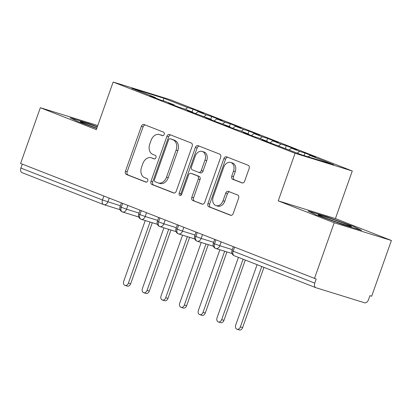 <?xml version="1.0" encoding="UTF-8"?>
<svg xmlns="http://www.w3.org/2000/svg" width="412" height="412" viewBox="0 0 412 412"><rect width="100%" height="100%" fill="white"/><g stroke="black" fill="none" stroke-linecap="round" stroke-linejoin="round"><path stroke-width="0.62" d="M164.197 134.4A1.854 1.375 -72.8 0 0 163.538 132.149L144.076 124.527A2.652 1.962 -72.8 0 0 143.979 124.491A2.652 1.962 -72.8 0 0 141.362 126.309L125.439 171.274A2.652 1.962 -72.8 0 0 126.386 174.487L145.843 182.109A1.854 1.375 -72.8 0 0 145.915 182.13A1.854 1.375 -72.8 0 0 147.743 180.863A1.854 1.375 -72.8 0 0 147.084 178.612L144.566 177.624A8.487 6.288 -72.8 0 1 141.532 167.334L142.861 163.59A8.487 6.288 -72.8 0 1 151.23 157.775A8.487 6.288 -72.8 0 1 151.554 157.889L154.073 158.877A1.854 1.375 -72.8 0 0 154.139 158.898A1.854 1.375 -72.8 0 0 155.973 157.631A1.854 1.375 -72.8 0 0 155.309 155.381L152.79 154.392A8.487 6.288 -72.8 0 1 149.762 144.102L151.091 140.358A8.487 6.288 -72.8 0 1 159.459 134.544A8.487 6.288 -72.8 0 1 159.779 134.657L162.297 135.646A1.854 1.375 -72.8 0 0 162.369 135.672A1.854 1.375 -72.8 0 0 164.197 134.4M241.957 182.907A2.652 1.962 -72.8 0 0 242.055 182.943A2.652 1.962 -72.8 0 0 244.671 181.125L249.136 168.513A2.652 1.962 -72.8 0 0 248.189 165.294L226.579 156.833A2.652 1.962 -72.8 0 0 226.482 156.797A2.652 1.962 -72.8 0 0 223.865 158.615L207.942 203.58A2.652 1.962 -72.8 0 0 208.889 206.793L230.499 215.255A2.652 1.962 -72.8 0 0 230.602 215.291A2.652 1.962 -72.8 0 0 233.218 213.473L238.61 198.239A2.652 1.962 -72.8 0 0 237.667 195.02L228.418 191.4A2.652 1.962 -72.8 0 0 228.315 191.364A2.652 1.962 -72.8 0 0 225.699 193.182L223.026 200.737A7.092 5.253 -72.8 0 1 216.027 205.593A7.092 5.253 -72.8 0 1 213.225 196.9L223.711 167.298A7.092 5.253 -72.8 0 1 230.705 162.441A7.092 5.253 -72.8 0 1 233.506 171.135L231.76 176.068A2.652 1.962 -72.8 0 0 232.708 179.287L242.158 182.969M97.768 125.511L40.335 107.712L20.6 163.446L316.195 279.048L314.753 283.121A4.053 2.719 111.4 0 0 315.875 287.7A4.053 2.719 111.4 0 0 315.999 287.741L364.538 302.769A4.053 2.719 111.4 0 0 368.488 299.756L369.93 295.687L371.665 296.223L391.4 240.49L335.425 218.571L352.281 170.985L295.074 153.274L278.224 200.86L334.194 222.779L314.459 278.512M40.335 107.712L96.31 129.631L113.161 82.04L295.074 153.274M192.183 146.208A2.652 1.962 -72.8 0 0 191.235 142.995L169.626 134.533A2.652 1.962 -72.8 0 0 169.523 134.497A2.652 1.962 -72.8 0 0 166.912 136.31L150.988 181.275A2.652 1.962 -72.8 0 0 151.935 184.494L173.545 192.955A2.652 1.962 -72.8 0 0 173.643 192.986A2.652 1.962 -72.8 0 0 176.259 191.173L192.183 146.208M198.105 145.683L219.714 154.145A2.652 1.962 -72.8 0 1 220.662 157.358L204.738 202.323A2.652 1.962 -72.8 0 1 202.122 204.141A2.652 1.962 -72.8 0 1 202.024 204.105L192.775 200.484A2.652 1.962 -72.8 0 1 191.827 197.266L198.285 179.035A2.652 1.962 -72.8 0 0 197.338 175.816L191.204 173.416A2.652 1.962 -72.8 0 0 191.101 173.38A2.652 1.962 -72.8 0 0 188.485 175.198L181.764 194.181A1.854 1.375 -72.8 0 1 179.931 195.453A1.854 1.375 -72.8 0 1 179.199 193.177L195.386 147.465A2.652 1.962 -72.8 0 1 198.002 145.647A2.652 1.962 -72.8 0 1 198.105 145.683M352.281 170.985L170.367 99.75L113.161 82.04M163.224 100.837L163.95 98.262L131.706 88.281L155.401 97.556L150.03 95.893L160.474 99.987L165.851 101.651L174.06 104.864L168.683 103.201L179.132 107.29L184.509 108.953L192.718 112.172L187.342 110.504L211.377 119.475L206 117.811L216.449 121.9L230.03 126.783L224.658 125.119L235.108 129.208L240.479 130.872L248.688 134.085L243.317 132.422L253.766 136.516L259.138 138.18L267.347 141.393L261.975 139.73L301.491 154.763L333.735 164.743L310.04 155.468L308.228 156.848M163.95 98.262L187.645 107.542L185.354 109.288M192.059 111.915L193.017 109.206L187.645 107.542M193.017 109.206L203.466 113.295L198.095 111.631L206.304 114.845L204.012 116.591M210.717 119.217L211.675 116.508L206.304 114.845M211.675 116.508L222.125 120.603L216.748 118.939L224.962 122.153L222.671 123.899M229.376 126.525L230.334 123.816L224.962 122.153M230.334 123.816L240.783 127.905L235.407 126.242L243.616 129.456L241.329 131.201M248.034 133.828L248.992 131.124L243.616 129.456M248.992 131.124L259.442 135.213L254.065 133.55L262.274 136.763L259.982 138.509M266.693 141.136L267.651 138.427L262.274 136.763M267.651 138.427L278.1 142.521L272.723 140.852L280.933 144.071L278.641 145.817M285.346 148.444L286.309 145.735L280.933 144.071M286.309 145.735L296.753 149.824L291.382 148.16L299.591 151.374L297.299 153.12M304.071 155.561L304.962 153.037L299.591 151.374M304.962 153.037L315.412 157.132L310.04 155.468M267.347 141.393L267.481 141.888M248.688 134.085L248.822 134.58M291.382 148.16L289.09 149.906M230.03 126.783L230.164 127.272M272.723 140.852L270.051 142.892M211.377 119.475L211.505 119.969M254.065 133.55L251.392 135.584M192.718 112.172L192.852 112.661M235.407 126.242L232.734 128.281M174.06 104.864L174.194 105.359M216.748 118.939L214.08 120.974M22.289 164.11L20.894 168.055L102.475 200L103.87 196.05M22.14 172.68A4.053 2.719 -68.6 0 1 22.016 172.633A4.053 2.719 -68.6 0 1 20.894 168.055M155.401 97.556L155.535 98.051M198.095 111.631L195.422 113.671M334.194 222.779L391.4 240.49M78.208 121.731L96.727 128.451L78.208 121.731L70.122 117.801L78.208 121.731M88.838 123.595L70.122 117.801L88.838 123.595L97.35 126.685L88.838 123.595M335.425 218.571L278.224 200.86M326.721 216.743L308.006 210.949L316.097 214.884L342.897 224.612L361.612 230.406L353.527 226.471L326.721 216.743L353.527 226.471L361.612 230.406L342.897 224.612L316.097 214.884L308.006 210.949L326.721 216.743M122.591 212L138.736 217L122.529 211.984A4.053 3.002 -72.8 0 0 126.53 209.208L139.024 213.076M122.621 203.394L121.226 207.344A4.053 2.719 111.4 0 0 122.349 211.923A4.053 2.719 111.4 0 0 122.421 211.948A4.053 2.719 111.4 0 0 122.472 211.964A4.053 3.002 -72.8 0 0 122.529 211.984L122.421 211.948M141.249 219.308L157.394 224.303L141.187 219.287A4.053 3.002 -72.8 0 0 145.184 216.516L157.683 220.384M141.28 210.702L139.879 214.647A4.053 2.719 111.4 0 0 141.002 219.225A4.053 2.719 111.4 0 0 141.079 219.256A4.053 2.719 111.4 0 0 141.131 219.272A4.053 3.002 -72.8 0 0 141.187 219.287L141.079 219.256M159.907 226.61L176.053 231.611L159.846 226.595A4.053 3.002 -72.8 0 0 163.842 223.819L176.341 227.687M159.938 218.005L158.538 221.955A4.053 2.719 111.4 0 0 159.66 226.533A4.053 2.719 111.4 0 0 159.738 226.559A4.053 2.719 111.4 0 0 159.789 226.574A4.053 3.002 -72.8 0 0 159.846 226.595L159.738 226.559M178.566 233.918L194.711 238.919L178.504 233.903A4.053 3.002 -72.8 0 0 182.501 231.127L194.994 234.995M178.592 225.312L177.196 229.257A4.053 2.719 111.4 0 0 178.319 233.836A4.053 2.719 111.4 0 0 178.396 233.867A4.053 2.719 111.4 0 0 178.442 233.882A4.053 3.002 -72.8 0 0 178.504 233.903L178.396 233.867M197.219 241.226L213.365 246.222L197.163 241.205A4.053 3.002 -72.8 0 0 201.159 238.43L213.653 242.302M197.25 232.62L195.855 236.565A4.053 2.719 111.4 0 0 196.977 241.144A4.053 2.719 111.4 0 0 197.054 241.169A4.053 2.719 111.4 0 0 197.101 241.185A4.053 3.002 -72.8 0 0 197.163 241.205L197.054 241.169M215.878 248.529L232.023 253.529L215.821 248.513A4.053 3.002 -72.8 0 0 219.817 245.737L232.311 249.605M215.909 239.923L214.513 243.873A4.053 2.719 111.4 0 0 215.636 248.451A4.053 2.719 111.4 0 0 215.713 248.477A4.053 2.719 111.4 0 0 215.759 248.493A4.053 3.002 -72.8 0 0 215.821 248.513L215.713 248.477M162.817 135.708L161.514 135.198A8.487 6.288 -72.8 0 0 161.19 135.085L159.459 134.544M151.23 157.775L152.965 158.316A8.487 6.288 -72.8 0 1 153.285 158.424L154.593 158.939M145.194 124.965A2.652 1.962 -72.8 0 0 143.093 126.845L127.174 171.809A2.652 1.962 -72.8 0 0 128.122 175.023L146.363 182.171M170.743 134.971A2.652 1.962 -72.8 0 0 168.642 136.851L152.718 181.816A2.652 1.962 -72.8 0 0 153.666 185.029L174.158 193.053M170.403 138.818A1.854 1.375 -72.8 0 0 170.331 138.792A1.854 1.375 -72.8 0 0 168.498 140.065L154.526 179.534A1.854 1.375 -72.8 0 0 155.185 181.785L157.842 182.825A8.487 6.288 -72.8 0 0 158.162 182.933A8.487 6.288 -72.8 0 0 166.536 177.124L176.089 150.148A8.487 6.288 -72.8 0 0 173.055 139.859L170.403 138.818L172.134 139.354A1.854 1.375 -72.8 0 0 172.067 139.328A1.854 1.375 -72.8 0 0 171.995 139.313M158.162 182.933L159.897 183.474A8.487 6.288 -72.8 0 0 168.266 177.66L166.536 177.124M172.134 139.354L174.791 140.394A8.487 6.288 -72.8 0 1 177.819 150.684L168.266 177.66M202.637 204.203L192.775 200.484M192.734 173.89A2.652 1.962 -72.8 0 1 192.837 173.916A2.652 1.962 -72.8 0 1 192.934 173.952L199.073 176.357A2.652 1.962 -72.8 0 1 200.016 179.57L193.558 197.806A2.652 1.962 -72.8 0 0 194.505 201.02M199.223 146.121A2.652 1.962 -72.8 0 0 197.121 148.001L180.935 193.712A1.854 1.375 -72.8 0 0 180.935 195.278M204.985 160.108A7.092 5.253 -72.8 0 0 202.184 151.415A7.092 5.253 -72.8 0 0 195.185 156.272L191.492 166.706A2.652 1.962 -72.8 0 0 192.44 169.919L198.574 172.319A2.652 1.962 -72.8 0 0 198.677 172.355A2.652 1.962 -72.8 0 0 201.293 170.537L204.985 160.108L206.716 160.649A7.092 5.253 -72.8 0 0 203.919 151.951L202.184 151.415M200.309 172.855A2.652 1.962 -72.8 0 0 200.407 172.891A2.652 1.962 -72.8 0 0 203.023 171.078L201.293 170.537M206.716 160.649L203.023 171.078M230.705 162.441L232.44 162.977A7.092 5.253 -72.8 0 1 235.242 171.675L233.496 176.609A2.652 1.962 -72.8 0 0 234.438 179.823L242.57 183.005M216.027 205.593L217.763 206.134A7.092 5.253 -72.8 0 0 224.756 201.272L223.026 200.737M229.536 191.838A2.652 1.962 -72.8 0 0 227.434 193.717L224.756 201.272M227.697 157.271A2.652 1.962 -72.8 0 0 225.601 159.15L209.677 204.115A2.652 1.962 -72.8 0 0 210.625 207.329L231.117 215.352M128.4 283.116L130.655 283.811A3.378 2.503 107.2 0 1 127.323 286.124L125.068 285.428A3.378 2.503 -72.8 0 0 128.4 283.116L150.035 222.027M145.245 220.544L123.734 281.288A3.378 2.503 -72.8 0 0 125.068 285.428M130.655 283.811L152.285 222.727M147.058 290.419L149.314 291.119A3.378 2.503 107.2 0 1 145.982 293.432L143.726 292.731A3.378 2.503 -72.8 0 0 147.058 290.419L168.688 229.335M163.904 227.851L142.392 288.591A3.378 2.503 -72.8 0 0 143.726 292.731M149.314 291.119L170.944 230.03M165.717 297.727L167.967 298.422A3.378 2.503 107.2 0 1 164.64 300.734L162.385 300.039A3.378 2.503 -72.8 0 0 165.717 297.727L187.347 236.637M182.562 235.159L161.051 295.898A3.378 2.503 -72.8 0 0 162.385 300.039M167.967 298.422L189.602 237.338M184.375 305.029L186.626 305.73A3.378 2.503 107.2 0 1 183.299 308.042L181.043 307.342A3.378 2.503 -72.8 0 0 184.375 305.029L206.005 243.945M201.221 242.462L179.709 303.206A3.378 2.503 -72.8 0 0 181.043 307.342M186.626 305.73L208.261 244.64M203.034 312.337L205.284 313.032A3.378 2.503 107.2 0 1 201.952 315.345L199.702 314.65A3.378 2.503 -72.8 0 0 203.034 312.337L224.664 251.248M219.879 249.77L198.368 310.509A3.378 2.503 -72.8 0 0 199.702 314.65M205.284 313.032L226.919 251.948M97.253 126.968A17.562 0.639 19.5 0 0 80.391 121.715A17.562 0.639 19.5 0 0 85.66 124.038A17.562 0.639 19.5 0 0 96.825 128.168M346.08 224.164A17.562 0.639 19.5 0 0 327.818 217.588A17.562 0.639 19.5 0 0 318.275 214.863A17.562 0.639 19.5 0 0 323.544 217.186A17.562 0.639 19.5 0 0 340.848 223.438A17.562 0.639 19.5 0 0 351.318 226.564A17.562 0.639 19.5 0 0 346.08 224.164M221.687 319.645L223.943 320.34A3.378 2.503 107.2 0 1 220.611 322.653L218.36 321.957A3.378 2.503 -72.8 0 0 221.687 319.645L243.09 259.2M238.43 257.376L217.026 317.817A3.378 2.503 -72.8 0 0 218.36 321.957M223.943 320.34L245.289 260.06M240.345 326.948L242.601 327.648A3.378 2.503 107.2 0 1 239.269 329.961L237.013 329.26A3.378 2.503 -72.8 0 0 240.345 326.948L261.749 266.507M257.088 264.679L235.685 325.119A3.378 2.503 -72.8 0 0 237.013 329.26M242.601 327.648L263.948 267.367M120.077 209.693L103.876 204.676A4.053 3.002 -72.8 0 1 103.721 204.62A4.053 2.719 -68.6 0 1 103.597 204.579A4.053 2.719 -68.6 0 1 102.475 200L120.366 205.768M234.567 247.231L233.171 251.176L314.753 283.121M233.326 246.742L231.951 250.63L233.171 251.176A4.053 2.719 111.4 0 0 234.294 255.754A4.053 2.719 111.4 0 0 234.418 255.8M109.201 198.141L107.872 201.901A4.053 3.002 -72.8 0 1 103.876 204.676A4.053 4.053 0 0 1 103.597 204.579L22.016 172.633M121.38 202.91L120.005 206.793L126.53 209.208M127.859 205.444L126.525 209.203M146.518 212.752L145.184 216.511L138.664 214.101A4.053 4.053 0 0 0 141.002 219.225M165.176 220.06L163.842 223.819L157.317 221.404A4.053 4.053 0 0 0 159.66 226.533M183.834 227.362L182.501 231.122L175.976 228.712A4.053 4.053 0 0 0 178.319 233.836M202.488 234.67L201.159 238.43L194.634 236.019A4.053 4.053 0 0 0 196.977 241.144M221.146 241.973L219.817 245.732L213.292 243.322A4.053 4.053 0 0 0 215.636 248.451M161.514 135.198L159.779 134.657M153.285 158.424L151.554 157.889M128.122 175.023L126.386 174.487M127.174 171.809L125.439 171.274M143.093 126.845L141.362 126.309M153.666 185.029L151.935 184.494M152.718 181.816L150.988 181.275M168.642 136.851L166.912 136.31M177.819 150.684L176.089 150.148M174.791 140.394L173.055 139.859M193.558 197.806L191.827 197.266M200.016 179.57L198.285 179.035M199.073 176.357L197.338 175.816M192.934 173.952L191.204 173.416M180.935 193.712L179.199 193.177M197.121 148.001L195.386 147.465M234.438 179.823L232.708 179.287M233.496 176.609L231.76 176.068M235.242 171.675L233.506 171.135M227.434 193.717L225.699 193.182M210.625 207.329L208.889 206.793M209.677 204.115L207.942 203.58M225.601 159.15L223.865 158.615M231.951 250.63A4.053 4.053 0 0 0 234.294 255.754L315.875 287.7M120.005 206.793A4.053 4.053 0 0 0 122.349 211.923M140.039 210.213L138.664 214.101M158.697 217.521L157.317 221.404M177.351 224.828L175.976 228.712M196.009 232.131L194.634 236.019M214.667 239.439L213.292 243.322M172.067 139.328L170.331 138.792M192.837 173.916L191.101 173.38M200.407 172.891L198.677 172.355"/></g></svg>
